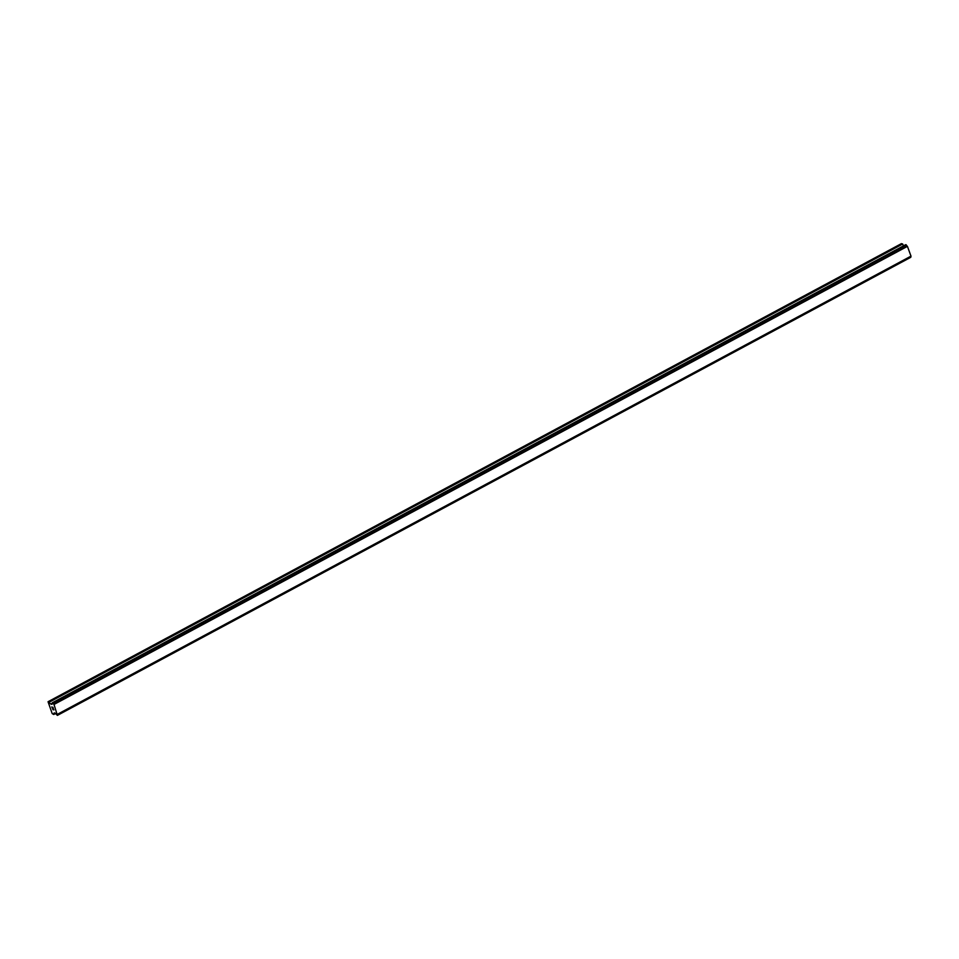 <?xml version="1.0" encoding="UTF-8"?>
<svg xmlns="http://www.w3.org/2000/svg" width="959" height="959" viewBox="0 0 959 959"><rect width="100%" height="100%" fill="white"/><g stroke="black" fill="none" stroke-linecap="round" stroke-linejoin="round"><path stroke-width="1.44" d="M903.965 245.612L901.46 243.61L48.046 701.724L50.971 704.146L51.906 704.362L52.313 702.791L54.004 704.457L57.396 715.39L55.095 713.124L54.148 712.909L53.716 714.479L52.194 713.592L48.046 701.724M911.014 256.233L57.588 714.347L911.014 256.233L907.43 246.355L905.68 244.713M910.834 256.329L910.834 257.12L57.42 715.222M57.432 715.354L910.834 257.12M52.901 707.31L53.296 708.377L52.901 707.31M51.918 707.071L52.325 708.138M51.798 706.915L53.368 708.401M53.44 709.288L53.92 709.888L52.805 709.612L53.92 709.888M52.757 709.468L53.728 709.708M907.262 246.163L53.836 704.266M907.358 246.271L53.932 704.374M907.43 246.355L54.004 704.457M911.05 256.101L57.624 714.203M911.038 256.161L57.612 714.275M902.479 243.862L49.065 701.976M902.695 244.03L49.281 702.144M52.313 703.139L50.755 703.978M52.349 703.415L50.971 704.146M52.277 702.791L905.704 244.677L52.313 702.791M906.135 244.773L52.721 702.887M52.829 702.983L906.255 244.869L52.829 702.971M906.339 245.001L52.913 703.115M55.478 713.508L53.836 714.395L55.49 713.52M910.822 257.276L57.396 715.39M55.514 713.544L53.776 714.467"/></g></svg>
